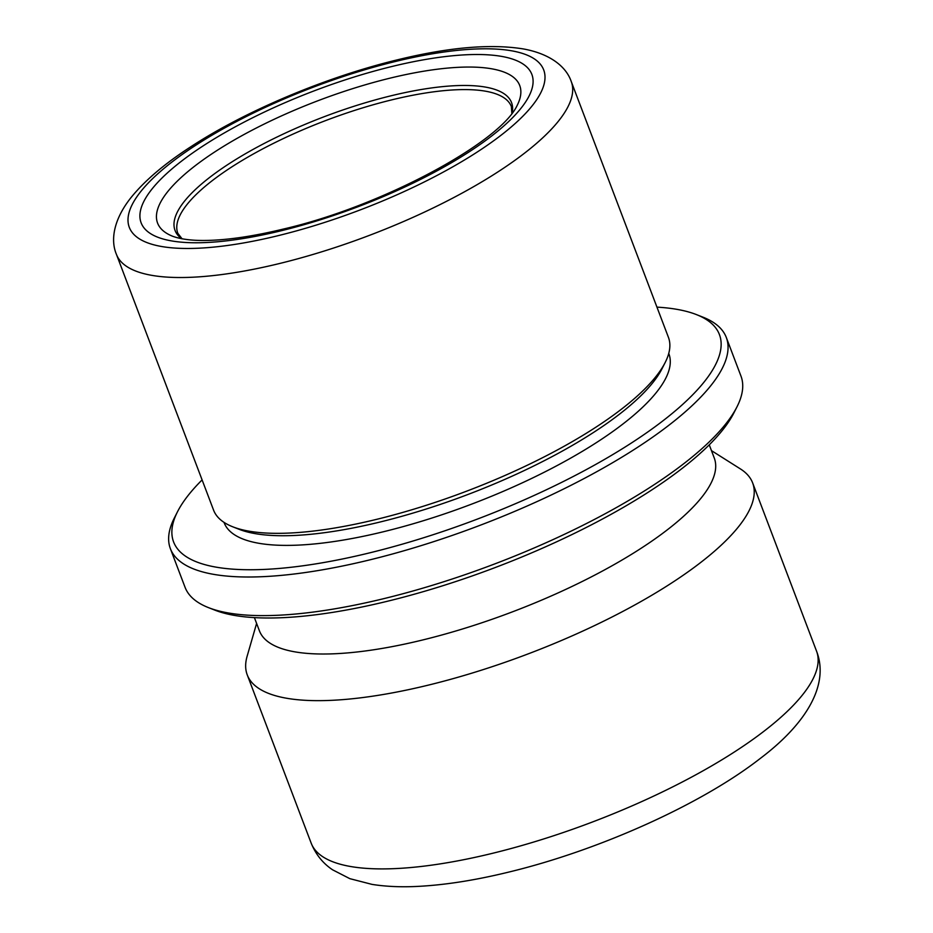 <?xml version="1.0" encoding="UTF-8"?>
<svg xmlns="http://www.w3.org/2000/svg" width="933" height="933" viewBox="0 0 933 933"><rect width="100%" height="100%" fill="white"/><g stroke="black" fill="none" stroke-linecap="round" stroke-linejoin="round"><path stroke-width="1.4" d="M656.949 307.132A291.936 86.536 159.2 0 1 696.403 314.584L702.864 317.127A297.347 88.134 159.2 0 1 726.306 337.478L740.977 376.092A297.347 88.134 159.2 0 1 736.965 406.881L733.816 413.074A291.936 86.536 159.2 0 1 387.452 601.249A291.936 86.536 159.2 0 1 214.952 610.17L208.491 607.628A297.347 88.134 159.2 0 1 185.049 587.277L170.377 548.662A297.347 88.134 159.2 0 1 174.401 517.873L177.538 511.681A291.936 86.536 159.2 0 1 202.099 479.912M736.965 406.881A297.347 88.134 159.2 0 1 384.186 598.554A297.347 88.134 159.2 0 1 208.491 607.628M726.306 337.478A297.347 88.134 159.2 0 1 369.515 559.94A297.347 88.134 159.2 0 1 170.377 548.662M696.403 314.584A291.936 86.536 159.2 0 1 653.998 427.524A291.936 86.536 159.2 0 1 369.118 552.989A291.936 86.536 159.2 0 1 177.538 511.681M665.147 362.564L662.01 368.745A237.868 70.511 159.2 0 1 379.778 522.083A237.868 70.511 159.2 0 1 239.233 529.349L232.772 526.807A243.28 72.109 159.2 0 1 213.587 510.153L116.415 254.336A243.28 72.109 159.2 0 0 279.34 263.561A243.28 72.109 159.2 0 0 571.264 81.556L668.436 337.373A243.28 72.109 159.2 0 1 665.147 362.564A243.28 72.109 159.2 0 1 376.512 519.378A243.28 72.109 159.2 0 1 232.772 526.807M668.751 353.42L668.879 353.77A237.868 70.511 159.2 0 1 383.451 531.74A237.868 70.511 159.2 0 1 224.142 522.713L224.013 522.363M711.459 450.627L740.417 468.926A270.313 80.121 159.2 0 1 752.639 482.909A270.313 80.121 159.2 0 1 428.282 685.137A270.313 80.121 159.2 0 1 247.245 674.886A270.313 80.121 159.2 0 1 247.105 656.319L256.61 623.407M709.255 444.843L714.27 458.045A243.28 72.109 159.2 0 1 422.357 640.05A243.28 72.109 159.2 0 1 259.421 630.825L254.406 617.623M277.742 235.757A221.657 65.707 159.2 0 1 136.44 197.411A221.657 65.707 159.2 0 1 395.265 61.52A221.657 65.707 159.2 0 1 536.568 99.866A221.657 65.707 159.2 0 1 277.742 235.757M172.85 236.341A193.691 57.414 159.2 0 1 200.992 161.409A193.691 57.414 159.2 0 1 390.006 78.162A193.691 57.414 159.2 0 1 517.104 105.569C499.598 142.749 381.854 206.403 283.305 229.075C254.219 236.096 229.121 239.863 208.036 240.399C193.329 240.796 181.597 239.443 172.85 236.341M281.101 230.778A208.992 61.951 159.2 0 1 147.869 194.624A208.992 61.951 159.2 0 1 391.907 66.5A208.992 61.951 159.2 0 1 525.139 102.653A208.992 61.951 159.2 0 1 281.101 230.778M181.69 238.743A179.987 53.356 159.2 0 1 222.544 168.092A179.987 53.356 159.2 0 1 391.02 95.796A179.987 53.356 159.2 0 1 512.1 113.231M182.075 238.813L177.818 233.297A178.401 52.878 159.2 0 1 391.895 99.831A178.401 52.878 159.2 0 1 511.377 106.595L511.855 113.546M492.192 853.392A270.313 80.121 159.2 0 1 311.167 843.14C315.786 854.476 322.935 863.363 332.591 869.813L349.84 878.664L372.034 884.391C386.029 886.607 401.575 887.271 418.672 886.35C445.671 884.904 475.608 880.181 508.473 872.157C598.636 850.453 701.184 804.526 760.127 758.552C806.567 723.565 829.542 684.53 816.55 651.164A270.313 80.121 159.2 0 1 492.192 853.392M571.264 81.556C566.098 66.325 549.619 53.706 523.471 48.959C490.816 43.629 448.82 47.256 397.481 59.817C326.597 76.914 246.359 110.537 191.557 146.283C164.896 163.45 144.638 180.652 130.772 197.889C114.164 218.928 110.117 239.408 116.415 254.336M247.245 674.886L311.167 843.14M752.639 482.909L816.55 651.164"/></g></svg>
